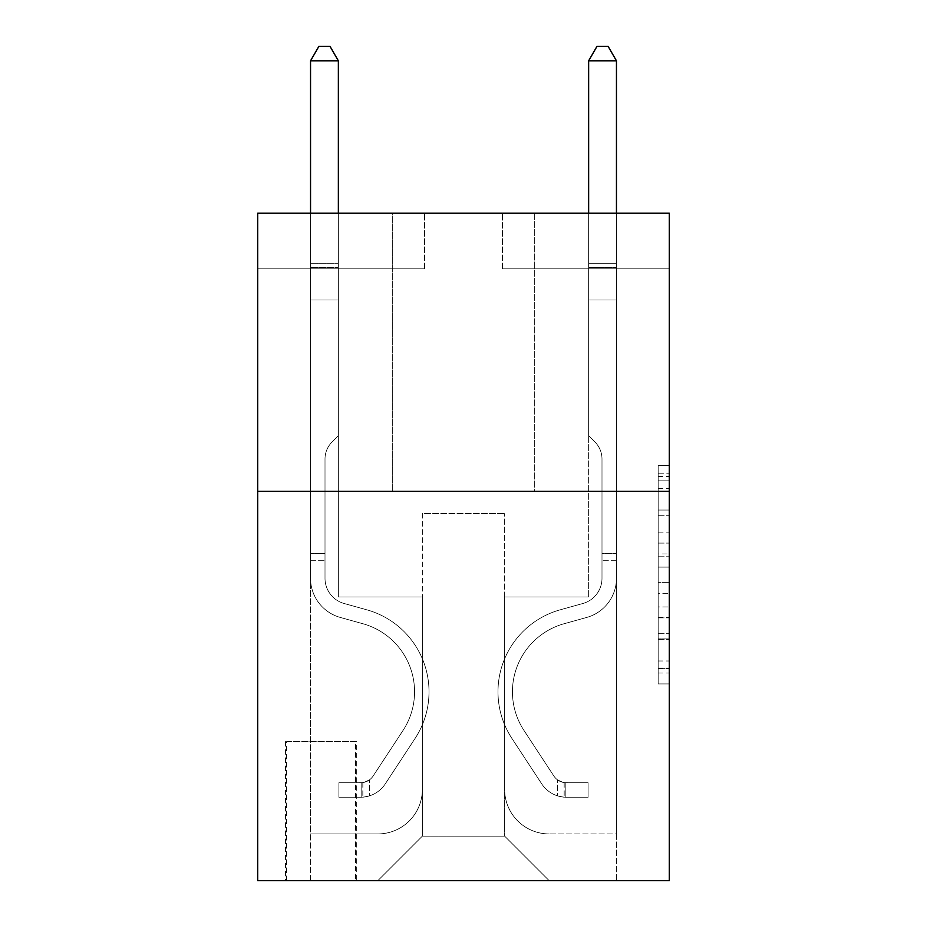 <?xml version="1.0" encoding="UTF-8"?>
<svg xmlns="http://www.w3.org/2000/svg" width="927" height="927" viewBox="0 0 927 927"><rect width="100%" height="100%" fill="white"/><g stroke="black" fill="none" stroke-linecap="round" stroke-linejoin="round"><path stroke-width="0.7" stroke-dasharray="4.63 3.48" d="M658.17 532.156L658.17 567.092L669.294 567.092L669.294 673.014L669.294 476.466L669.294 567.092L658.17 567.092L658.17 473.199L658.17 683.929L658.17 465.551L658.17 668.645L669.294 668.645L658.17 668.645L669.294 668.645L658.17 668.645L658.17 633.697L658.17 683.929L669.294 683.929L669.294 465.551L669.294 668.1L669.294 582.388L658.17 582.388L669.294 582.388L669.294 633.697L669.294 480.835L658.17 480.835L669.294 480.835L669.294 683.929L669.294 476.466L669.294 683.929L658.17 683.929L658.17 465.551L669.294 465.551L669.294 476.466L669.294 465.551L669.294 476.466L669.294 465.551L669.294 473.199L669.294 465.551L658.17 465.551L658.17 480.835L669.294 480.835L658.17 480.835L658.17 532.156L669.294 532.156M534.694 213.21L534.694 491.31L392.306 491.31L534.694 491.31L392.306 491.31L534.694 491.31L534.694 213.21L392.306 213.21L392.306 491.31L392.306 213.21L534.694 213.21M356.71 741.6L285.516 741.6L356.71 741.6L356.71 880.65L285.516 880.65L356.71 880.65M285.516 741.6L285.516 880.65M669.294 553.998L669.294 543.071L669.294 553.998L658.17 553.998L658.17 510.047L658.17 639.433L658.17 606.953L669.294 606.953L658.17 606.953L658.17 683.929L669.294 683.929L658.17 683.929L669.294 683.929L658.17 683.929L658.17 465.551L669.294 465.551L658.17 465.551L669.294 465.551L658.17 465.551L658.17 553.998L669.294 553.998M669.294 491.31L669.294 880.65L257.706 880.65L257.706 491.31L669.294 491.31L669.294 213.21L502.434 213.21L669.294 213.21L669.294 268.83L669.294 213.21L257.706 213.21L424.566 213.21L257.706 213.21L257.706 491.31L669.294 491.31L257.706 491.31M669.294 268.83L502.434 268.83L669.294 268.83M588.645 268.83L616.455 268.83L588.645 268.83L616.455 268.83L588.645 268.83L616.455 268.83L588.645 268.83L616.455 268.83L588.645 268.83L616.455 268.83L588.645 268.83L616.455 268.83L588.645 268.83L588.645 596.988L504.659 596.988L504.659 836.154L422.341 836.154L504.659 836.154L549.155 880.65L616.455 880.65L616.455 268.83L616.455 880.65L377.845 880.65L549.155 880.65L504.659 836.154L549.155 880.65L504.659 836.154L504.659 513.558L504.659 789.433A44.496 44.496 0 0 0 549.155 833.929L616.455 833.929L616.455 268.83L616.455 833.929L616.455 268.83L616.455 833.929L616.455 268.83L616.455 833.929L616.455 268.83L616.455 833.929L549.155 833.929A44.496 44.496 0 0 1 504.659 789.433A44.496 44.496 0 0 0 549.155 833.929A44.496 44.496 0 0 1 504.659 789.433A44.496 44.496 0 0 0 549.155 833.929A44.496 44.496 0 0 1 504.659 789.433A44.496 44.496 0 0 0 549.155 833.929A44.496 44.496 0 0 1 504.659 789.433A44.496 44.496 0 0 0 549.155 833.929A44.496 44.496 0 0 1 504.659 789.433L504.659 596.988L504.659 789.433L504.659 596.988L504.659 789.433L504.659 596.988L504.659 789.433L504.659 596.988L504.659 789.433L504.659 596.988L588.645 596.988L504.659 596.988L588.645 596.988L504.659 596.988L588.645 596.988L504.659 596.988L588.645 596.988L504.659 596.988L588.645 596.988L504.659 596.988L588.645 596.988L588.645 268.83M257.706 268.83L424.566 268.83L257.706 268.83L257.706 213.21L257.706 268.83M310.545 268.83L338.355 268.83L310.545 268.83L338.355 268.83L310.545 268.83L338.355 268.83L310.545 268.83L338.355 268.83L310.545 268.83L338.355 268.83L310.545 268.83L338.355 268.83L310.545 268.83L310.545 880.65L377.845 880.65L422.341 836.154L422.341 596.988L338.355 596.988L338.355 268.83L338.355 596.988L338.355 268.83L338.355 596.988L338.355 268.83L338.355 596.988L338.355 268.83L338.355 596.988L338.355 268.83L338.355 596.988L338.355 268.83L338.355 596.988L422.341 596.988L338.355 596.988L422.341 596.988L338.355 596.988L422.341 596.988L338.355 596.988L422.341 596.988L338.355 596.988L422.341 596.988L338.355 596.988L422.341 596.988L422.341 836.154L377.845 880.65L422.341 836.154L377.845 880.65L310.545 880.65L310.545 268.83L310.545 833.929L377.845 833.929A44.496 44.496 0 0 0 422.341 789.433L422.341 596.988L422.341 789.433A44.496 44.496 0 0 1 377.845 833.929A44.496 44.496 0 0 0 422.341 789.433A44.496 44.496 0 0 1 377.845 833.929A44.496 44.496 0 0 0 422.341 789.433A44.496 44.496 0 0 1 377.845 833.929A44.496 44.496 0 0 0 422.341 789.433A44.496 44.496 0 0 1 377.845 833.929A44.496 44.496 0 0 0 422.341 789.433A44.496 44.496 0 0 1 377.845 833.929L310.545 833.929L377.845 833.929L310.545 833.929L377.845 833.929L310.545 833.929L377.845 833.929L310.545 833.929L377.845 833.929L310.545 833.929L310.545 268.83M286.628 880.65L355.597 880.65L286.628 880.65L286.628 741.6L355.597 741.6L355.597 880.65L355.597 741.6L286.628 741.6L286.628 880.65M422.341 513.558L422.341 836.154L422.341 513.558L504.659 513.558L422.341 513.558M502.434 268.83L502.434 213.21L502.434 268.83M424.566 268.83L424.566 213.21L424.566 268.83M658.17 567.092L669.294 567.092L658.17 567.092M658.17 473.199L658.17 465.551L658.17 473.199L669.294 473.199L658.17 473.199M658.17 638.888L658.17 593.303L658.17 638.888L669.294 638.888L658.17 638.888M658.17 593.303L658.17 582.388L669.294 582.388L658.17 582.388L658.17 593.303L669.294 593.303L658.17 593.303M658.17 510.047L658.17 480.835L658.17 510.047L669.294 510.047L658.17 510.047M658.17 465.551L669.294 465.551L658.17 465.551L658.17 476.466L658.17 465.551L669.294 465.551M658.17 683.929L669.294 683.929L658.17 683.929L658.17 673.014L658.17 683.929M310.545 560.279L310.545 60.811L310.545 299.977L310.545 60.811L338.355 60.811L338.355 263.268L338.355 60.811L310.545 60.811L318.888 46.35L330.012 46.35L318.888 46.35L310.545 60.811L310.545 299.977L310.545 60.811L338.355 60.811L330.012 46.35L338.355 60.811L338.355 299.977L310.545 299.977L310.545 267.416L310.545 299.977L338.355 299.977L338.355 435.69L332.086 441.959A24.172 24.172 0 0 0 325.006 459.05A24.172 24.172 0 0 1 332.086 441.959L338.355 435.69L338.355 60.811L310.545 60.811L318.888 46.35L330.012 46.35L318.888 46.35L310.545 60.811L310.545 267.416L310.545 60.811L338.355 60.811L330.012 46.35L338.355 60.811L338.355 299.977L310.545 299.977L310.545 578.309A40.603 40.603 0 0 0 340.244 617.428A40.603 40.603 0 0 1 310.545 578.309L310.545 299.977L338.355 299.977L338.355 435.69L332.086 441.959A24.172 24.172 0 0 0 325.006 459.05A24.172 24.172 0 0 1 332.086 441.959L338.355 435.69L338.355 60.811L310.545 60.811L318.888 46.35L330.012 46.35L318.888 46.35L310.545 60.811L310.545 578.309A40.603 40.603 0 0 0 340.244 617.428A40.603 40.603 0 0 1 310.545 578.309L310.545 299.977L338.355 299.977L338.355 435.69L332.086 441.959A24.172 24.172 0 0 0 325.006 459.05A24.172 24.172 0 0 1 332.086 441.959L338.355 435.69L338.355 299.977L310.545 299.977L310.545 578.309A40.603 40.603 0 0 0 340.244 617.428A40.603 40.603 0 0 1 310.545 578.309L310.545 299.977L338.355 299.977L338.355 267.416L338.355 435.69L332.086 441.959A24.172 24.172 0 0 0 325.006 459.05A24.172 24.172 0 0 1 332.086 441.959L338.355 435.69L338.355 299.977L310.545 299.977L310.545 578.309A40.603 40.603 0 0 0 340.244 617.428L362.886 623.732L340.244 617.428A40.603 40.603 0 0 1 310.545 578.309L310.545 299.977L338.355 299.977L338.355 263.268L338.355 435.69L332.086 441.959A24.172 24.172 0 0 0 325.006 459.05A24.172 24.172 0 0 1 332.086 441.959L338.355 435.69L338.355 299.977L310.545 299.977L310.545 578.309A40.603 40.603 0 0 0 340.244 617.428A40.603 40.603 0 0 1 310.545 578.309L310.545 299.977L338.355 299.977L338.355 60.811L330.012 46.35L338.355 60.811L338.355 435.69L332.086 441.959A24.172 24.172 0 0 0 325.006 459.05A24.172 24.172 0 0 1 332.086 441.959L338.355 435.69L338.355 299.977L310.545 299.977L310.545 578.309L310.545 560.279L325.006 560.279L325.006 553.604L310.545 553.604L325.006 553.604L325.006 578.309L325.006 459.05L325.006 578.309A26.141 26.141 0 0 0 344.126 603.5A26.141 26.141 0 0 1 325.006 578.309L325.006 459.05L325.006 578.309L325.006 553.604L310.545 553.604L325.006 553.604L325.006 578.309A26.141 26.141 0 0 0 344.126 603.5A26.141 26.141 0 0 1 325.006 578.309L325.006 459.05L325.006 578.309A26.141 26.141 0 0 0 344.126 603.5A26.141 26.141 0 0 1 325.006 578.309L325.006 459.05L325.006 578.309L325.006 553.604L310.545 553.604L325.006 553.604L325.006 578.309A26.141 26.141 0 0 0 344.126 603.5L366.768 609.804L344.126 603.5A26.141 26.141 0 0 1 325.006 578.309L325.006 459.05L325.006 578.309A26.141 26.141 0 0 0 344.126 603.5A26.141 26.141 0 0 1 325.006 578.309L325.006 459.05L325.006 578.309L325.006 560.279L310.545 560.279M361.159 797.22A29.479 29.479 0 0 0 385.25 783.906L415.064 738.46A85.099 85.099 0 0 0 366.768 609.804L344.126 603.5A26.141 26.141 0 0 1 325.006 578.309A26.141 26.141 0 0 0 344.126 603.5L366.768 609.804L344.126 603.5A26.141 26.141 0 0 1 325.006 578.309A26.141 26.141 0 0 0 344.126 603.5A26.141 26.141 0 0 1 325.006 578.309A26.141 26.141 0 0 0 344.126 603.5L366.768 609.804A85.099 85.099 0 0 1 415.064 738.46A85.099 85.099 0 0 0 366.768 609.804L344.126 603.5A26.141 26.141 0 0 1 325.006 578.309A26.141 26.141 0 0 0 344.126 603.5L366.768 609.804L344.126 603.5A26.141 26.141 0 0 1 325.006 578.309A26.141 26.141 0 0 0 344.126 603.5A26.141 26.141 0 0 1 325.006 578.309A26.141 26.141 0 0 0 344.126 603.5L366.768 609.804L344.126 603.5A26.141 26.141 0 0 1 325.006 578.309A26.141 26.141 0 0 0 344.126 603.5L366.768 609.804A85.099 85.099 0 0 1 415.064 738.46A85.099 85.099 0 0 0 366.768 609.804L344.126 603.5L366.768 609.804A85.099 85.099 0 0 1 415.064 738.46L385.25 783.906L415.064 738.46A85.099 85.099 0 0 0 366.768 609.804L344.126 603.5L366.768 609.804A85.099 85.099 0 0 1 415.064 738.46A85.099 85.099 0 0 0 366.768 609.804L344.126 603.5L366.768 609.804A85.099 85.099 0 0 1 415.064 738.46A85.099 85.099 0 0 0 366.768 609.804L344.126 603.5L366.768 609.804A85.099 85.099 0 0 1 415.064 738.46L385.25 783.906L415.064 738.46A85.099 85.099 0 0 0 366.768 609.804A85.099 85.099 0 0 1 415.064 738.46A85.099 85.099 0 0 0 366.768 609.804A85.099 85.099 0 0 1 415.064 738.46L385.25 783.906A29.479 29.479 0 0 1 369.502 795.841A29.479 29.479 0 0 0 385.25 783.906L415.064 738.46A85.099 85.099 0 0 0 366.768 609.804A85.099 85.099 0 0 1 415.064 738.46L385.25 783.906L415.064 738.46A85.099 85.099 0 0 0 366.768 609.804A85.099 85.099 0 0 1 415.064 738.46A85.099 85.099 0 0 0 366.768 609.804A85.099 85.099 0 0 1 415.064 738.46L385.25 783.906L415.064 738.46A85.099 85.099 0 0 0 366.768 609.804A85.099 85.099 0 0 1 415.064 738.46L385.25 783.906A29.479 29.479 0 0 1 369.502 795.841C360.927 797.672 360.927 797.672 369.502 795.841C360.927 797.672 360.927 797.672 369.502 795.841A29.479 29.479 0 0 0 385.25 783.906L415.064 738.46L385.25 783.906A29.479 29.479 0 0 1 369.502 795.841C360.927 797.672 360.927 797.672 369.502 795.841C360.927 797.672 360.927 797.672 369.502 795.841A29.479 29.479 0 0 0 385.25 783.906L415.064 738.46L385.25 783.906A29.479 29.479 0 0 1 369.502 795.841C360.927 797.672 360.927 797.672 369.502 795.841C360.927 797.672 360.927 797.672 369.502 795.841A29.479 29.479 0 0 0 385.25 783.906L415.064 738.46L385.25 783.906A29.479 29.479 0 0 1 369.502 795.841C360.927 797.672 360.927 797.672 369.502 795.841C360.927 797.672 360.927 797.672 369.502 795.841A29.479 29.479 0 0 0 385.25 783.906L415.064 738.46L385.25 783.906A29.479 29.479 0 0 1 369.502 795.841C360.927 797.672 360.927 797.672 369.502 795.841C360.927 797.672 360.927 797.672 369.502 795.841A29.479 29.479 0 0 0 385.25 783.906A29.479 29.479 0 0 1 361.159 797.22L361.159 782.747A15.017 15.017 0 0 0 373.164 775.98L402.978 730.522A70.637 70.637 0 0 0 362.886 623.732L340.244 617.428A40.603 40.603 0 0 1 310.545 578.309A40.603 40.603 0 0 0 340.244 617.428L362.886 623.732A70.637 70.637 0 0 1 402.978 730.522A70.637 70.637 0 0 0 362.886 623.732L340.244 617.428A40.603 40.603 0 0 1 310.545 578.309A40.603 40.603 0 0 0 340.244 617.428A40.603 40.603 0 0 1 310.545 578.309A40.603 40.603 0 0 0 340.244 617.428L362.886 623.732L340.244 617.428A40.603 40.603 0 0 1 310.545 578.309A40.603 40.603 0 0 0 340.244 617.428L362.886 623.732L340.244 617.428A40.603 40.603 0 0 1 310.545 578.309A40.603 40.603 0 0 0 340.244 617.428A40.603 40.603 0 0 1 310.545 578.309A40.603 40.603 0 0 0 340.244 617.428L362.886 623.732A70.637 70.637 0 0 1 402.978 730.522A70.637 70.637 0 0 0 362.886 623.732L340.244 617.428A40.603 40.603 0 0 1 310.545 578.309A40.603 40.603 0 0 0 340.244 617.428L362.886 623.732A70.637 70.637 0 0 1 402.978 730.522L373.164 775.98L402.978 730.522A70.637 70.637 0 0 0 362.886 623.732L340.244 617.428L362.886 623.732A70.637 70.637 0 0 1 402.978 730.522A70.637 70.637 0 0 0 362.886 623.732L340.244 617.428L362.886 623.732A70.637 70.637 0 0 1 402.978 730.522A70.637 70.637 0 0 0 362.886 623.732L340.244 617.428L362.886 623.732A70.637 70.637 0 0 1 402.978 730.522L373.164 775.98L402.978 730.522A70.637 70.637 0 0 0 362.886 623.732A70.637 70.637 0 0 1 402.978 730.522A70.637 70.637 0 0 0 362.886 623.732A70.637 70.637 0 0 1 402.978 730.522L373.164 775.98A15.017 15.017 0 0 1 369.502 779.839C361.078 783.709 361.078 783.709 369.502 779.839C361.078 783.709 361.078 783.709 369.502 779.839A15.017 15.017 0 0 0 373.164 775.98L402.978 730.522A70.637 70.637 0 0 0 362.886 623.732A70.637 70.637 0 0 1 402.978 730.522L373.164 775.98L402.978 730.522A70.637 70.637 0 0 0 362.886 623.732A70.637 70.637 0 0 1 402.978 730.522A70.637 70.637 0 0 0 362.886 623.732A70.637 70.637 0 0 1 402.978 730.522L373.164 775.98L402.978 730.522A70.637 70.637 0 0 0 362.886 623.732A70.637 70.637 0 0 1 402.978 730.522L373.164 775.98A15.017 15.017 0 0 1 369.502 779.839C361.078 783.709 361.078 783.709 369.502 779.839C361.078 783.709 361.078 783.709 369.502 779.839A15.017 15.017 0 0 0 373.164 775.98L402.978 730.522L373.164 775.98A15.017 15.017 0 0 1 369.502 779.839C361.078 783.709 361.078 783.709 369.502 779.839C361.078 783.709 361.078 783.709 369.502 779.839A15.017 15.017 0 0 0 373.164 775.98L402.978 730.522L373.164 775.98A15.017 15.017 0 0 1 369.502 779.839C361.078 783.709 361.078 783.709 369.502 779.839C361.078 783.709 361.078 783.709 369.502 779.839A15.017 15.017 0 0 0 373.164 775.98L402.978 730.522L373.164 775.98A15.017 15.017 0 0 1 369.502 779.839C361.078 783.709 361.078 783.709 369.502 779.839C361.078 783.709 361.078 783.709 369.502 779.839A15.017 15.017 0 0 0 373.164 775.98L402.978 730.522L373.164 775.98A15.017 15.017 0 0 1 369.502 779.839C361.078 783.709 361.078 783.709 369.502 779.839C361.078 783.709 361.078 783.709 369.502 779.839A15.017 15.017 0 0 0 373.164 775.98A15.017 15.017 0 0 1 361.159 782.747L361.159 797.22L338.911 797.22L361.159 797.22A29.479 29.479 0 0 0 385.25 783.906A29.479 29.479 0 0 1 361.159 797.22L361.159 782.747L338.911 782.759L361.159 782.747A15.017 15.017 0 0 0 373.164 775.98A15.017 15.017 0 0 1 361.159 782.747L361.159 797.22L338.911 797.22L338.911 782.759L338.911 797.22L361.159 797.22A29.479 29.479 0 0 0 385.25 783.906A29.479 29.479 0 0 1 361.159 797.22L361.159 782.747L338.911 782.759L361.159 782.747A15.017 15.017 0 0 0 373.164 775.98A15.017 15.017 0 0 1 361.159 782.747L361.159 797.22L338.911 797.22L338.911 782.759L338.911 797.22L361.159 797.22A29.479 29.479 0 0 0 385.25 783.906A29.479 29.479 0 0 1 361.159 797.22L361.159 782.747L338.911 782.759L361.159 782.747A15.017 15.017 0 0 0 373.164 775.98A15.017 15.017 0 0 1 361.159 782.747L361.159 797.22L338.911 797.22L338.911 782.759L338.911 797.22L361.159 797.22A29.479 29.479 0 0 0 385.25 783.906A29.479 29.479 0 0 1 361.159 797.22L361.159 782.747L338.911 782.759L361.159 782.747A15.017 15.017 0 0 0 373.164 775.98A15.017 15.017 0 0 1 361.159 782.747L361.159 797.22L338.911 797.22L338.911 782.759L338.911 797.22L361.159 797.22A29.479 29.479 0 0 0 385.25 783.906A29.479 29.479 0 0 1 361.159 797.22L361.159 782.747L338.911 782.759L361.159 782.747A15.017 15.017 0 0 0 373.164 775.98A15.017 15.017 0 0 1 361.159 782.747L361.159 797.22L338.911 797.22L338.911 782.759L338.911 797.22L361.159 797.22M616.455 560.279L616.455 60.811L616.455 299.977L616.455 60.811L588.645 60.811L588.645 263.268L588.645 60.811L616.455 60.811L608.112 46.35L596.988 46.35L608.112 46.35L616.455 60.811L616.455 299.977L616.455 60.811L588.645 60.811L596.988 46.35L588.645 60.811L588.645 299.977L616.455 299.977L616.455 267.416L616.455 299.977L588.645 299.977L588.645 435.69L594.914 441.959A24.172 24.172 0 0 1 601.994 459.05A24.172 24.172 0 0 0 594.914 441.959L588.645 435.69L588.645 60.811L616.455 60.811L608.112 46.35L596.988 46.35L608.112 46.35L616.455 60.811L616.455 267.416L616.455 60.811L588.645 60.811L596.988 46.35L588.645 60.811L588.645 299.977L616.455 299.977L616.455 578.309A40.603 40.603 0 0 1 586.756 617.428A40.603 40.603 0 0 0 616.455 578.309L616.455 299.977L588.645 299.977L588.645 435.69L594.914 441.959A24.172 24.172 0 0 1 601.994 459.05A24.172 24.172 0 0 0 594.914 441.959L588.645 435.69L588.645 60.811L616.455 60.811L608.112 46.35L596.988 46.35L608.112 46.35L616.455 60.811L616.455 578.309A40.603 40.603 0 0 1 586.756 617.428A40.603 40.603 0 0 0 616.455 578.309L616.455 299.977L588.645 299.977L588.645 435.69L594.914 441.959A24.172 24.172 0 0 1 601.994 459.05A24.172 24.172 0 0 0 594.914 441.959L588.645 435.69L588.645 299.977L616.455 299.977L616.455 578.309A40.603 40.603 0 0 1 586.756 617.428A40.603 40.603 0 0 0 616.455 578.309L616.455 299.977L588.645 299.977L588.645 267.416L588.645 435.69L594.914 441.959A24.172 24.172 0 0 1 601.994 459.05A24.172 24.172 0 0 0 594.914 441.959L588.645 435.69L588.645 299.977L616.455 299.977L616.455 578.309A40.603 40.603 0 0 1 586.756 617.428L564.114 623.732L586.756 617.428A40.603 40.603 0 0 0 616.455 578.309L616.455 299.977L588.645 299.977L588.645 263.268L588.645 435.69L594.914 441.959A24.172 24.172 0 0 1 601.994 459.05A24.172 24.172 0 0 0 594.914 441.959L588.645 435.69L588.645 299.977L616.455 299.977L616.455 578.309A40.603 40.603 0 0 1 586.756 617.428A40.603 40.603 0 0 0 616.455 578.309L616.455 299.977L588.645 299.977L588.645 60.811L596.988 46.35L588.645 60.811L588.645 435.69L594.914 441.959A24.172 24.172 0 0 1 601.994 459.05A24.172 24.172 0 0 0 594.914 441.959L588.645 435.69L588.645 299.977L616.455 299.977L616.455 578.309L616.455 560.279L601.994 560.279L601.994 553.604L616.455 553.604L601.994 553.604L601.994 578.309L601.994 459.05L601.994 578.309A26.141 26.141 0 0 1 582.874 603.5A26.141 26.141 0 0 0 601.994 578.309L601.994 459.05L601.994 578.309L601.994 553.604L616.455 553.604L601.994 553.604L601.994 578.309A26.141 26.141 0 0 1 582.874 603.5A26.141 26.141 0 0 0 601.994 578.309L601.994 459.05L601.994 578.309A26.141 26.141 0 0 1 582.874 603.5A26.141 26.141 0 0 0 601.994 578.309L601.994 459.05L601.994 578.309L601.994 553.604L616.455 553.604L601.994 553.604L601.994 578.309A26.141 26.141 0 0 1 582.874 603.5L560.232 609.804L582.874 603.5A26.141 26.141 0 0 0 601.994 578.309L601.994 459.05L601.994 578.309A26.141 26.141 0 0 1 582.874 603.5A26.141 26.141 0 0 0 601.994 578.309L601.994 459.05L601.994 578.309L601.994 560.279L616.455 560.279M565.841 797.22A29.479 29.479 0 0 1 541.75 783.906L511.936 738.46A85.099 85.099 0 0 1 560.232 609.804L582.874 603.5A26.141 26.141 0 0 0 601.994 578.309A26.141 26.141 0 0 1 582.874 603.5L560.232 609.804L582.874 603.5A26.141 26.141 0 0 0 601.994 578.309A26.141 26.141 0 0 1 582.874 603.5A26.141 26.141 0 0 0 601.994 578.309A26.141 26.141 0 0 1 582.874 603.5L560.232 609.804A85.099 85.099 0 0 0 511.936 738.46A85.099 85.099 0 0 1 560.232 609.804L582.874 603.5A26.141 26.141 0 0 0 601.994 578.309A26.141 26.141 0 0 1 582.874 603.5L560.232 609.804L582.874 603.5A26.141 26.141 0 0 0 601.994 578.309A26.141 26.141 0 0 1 582.874 603.5A26.141 26.141 0 0 0 601.994 578.309A26.141 26.141 0 0 1 582.874 603.5L560.232 609.804L582.874 603.5A26.141 26.141 0 0 0 601.994 578.309A26.141 26.141 0 0 1 582.874 603.5L560.232 609.804A85.099 85.099 0 0 0 511.936 738.46A85.099 85.099 0 0 1 560.232 609.804L582.874 603.5L560.232 609.804A85.099 85.099 0 0 0 511.936 738.46L541.75 783.906L511.936 738.46A85.099 85.099 0 0 1 560.232 609.804L582.874 603.5L560.232 609.804A85.099 85.099 0 0 0 511.936 738.46A85.099 85.099 0 0 1 560.232 609.804L582.874 603.5L560.232 609.804A85.099 85.099 0 0 0 511.936 738.46A85.099 85.099 0 0 1 560.232 609.804L582.874 603.5L560.232 609.804A85.099 85.099 0 0 0 511.936 738.46L541.75 783.906L511.936 738.46A85.099 85.099 0 0 1 560.232 609.804A85.099 85.099 0 0 0 511.936 738.46A85.099 85.099 0 0 1 560.232 609.804A85.099 85.099 0 0 0 511.936 738.46L541.75 783.906A29.479 29.479 0 0 0 557.498 795.841A29.479 29.479 0 0 1 541.75 783.906L511.936 738.46A85.099 85.099 0 0 1 560.232 609.804A85.099 85.099 0 0 0 511.936 738.46L541.75 783.906L511.936 738.46A85.099 85.099 0 0 1 560.232 609.804A85.099 85.099 0 0 0 511.936 738.46A85.099 85.099 0 0 1 560.232 609.804A85.099 85.099 0 0 0 511.936 738.46L541.75 783.906L511.936 738.46A85.099 85.099 0 0 1 560.232 609.804A85.099 85.099 0 0 0 511.936 738.46L541.75 783.906A29.479 29.479 0 0 0 557.498 795.841C566.073 797.672 566.073 797.672 557.498 795.841C566.073 797.672 566.073 797.672 557.498 795.841A29.479 29.479 0 0 1 541.75 783.906L511.936 738.46L541.75 783.906A29.479 29.479 0 0 0 557.498 795.841C566.073 797.672 566.073 797.672 557.498 795.841C566.073 797.672 566.073 797.672 557.498 795.841A29.479 29.479 0 0 1 541.75 783.906L511.936 738.46L541.75 783.906A29.479 29.479 0 0 0 557.498 795.841C566.073 797.672 566.073 797.672 557.498 795.841C566.073 797.672 566.073 797.672 557.498 795.841A29.479 29.479 0 0 1 541.75 783.906L511.936 738.46L541.75 783.906A29.479 29.479 0 0 0 557.498 795.841C566.073 797.672 566.073 797.672 557.498 795.841C566.073 797.672 566.073 797.672 557.498 795.841A29.479 29.479 0 0 1 541.75 783.906L511.936 738.46L541.75 783.906A29.479 29.479 0 0 0 557.498 795.841C566.073 797.672 566.073 797.672 557.498 795.841C566.073 797.672 566.073 797.672 557.498 795.841A29.479 29.479 0 0 1 541.75 783.906A29.479 29.479 0 0 0 565.841 797.22L565.841 782.747A15.017 15.017 0 0 1 553.836 775.98L524.022 730.522A70.637 70.637 0 0 1 564.114 623.732L586.756 617.428A40.603 40.603 0 0 0 616.455 578.309A40.603 40.603 0 0 1 586.756 617.428L564.114 623.732A70.637 70.637 0 0 0 524.022 730.522A70.637 70.637 0 0 1 564.114 623.732L586.756 617.428A40.603 40.603 0 0 0 616.455 578.309A40.603 40.603 0 0 1 586.756 617.428A40.603 40.603 0 0 0 616.455 578.309A40.603 40.603 0 0 1 586.756 617.428L564.114 623.732L586.756 617.428A40.603 40.603 0 0 0 616.455 578.309A40.603 40.603 0 0 1 586.756 617.428L564.114 623.732L586.756 617.428A40.603 40.603 0 0 0 616.455 578.309A40.603 40.603 0 0 1 586.756 617.428A40.603 40.603 0 0 0 616.455 578.309A40.603 40.603 0 0 1 586.756 617.428L564.114 623.732A70.637 70.637 0 0 0 524.022 730.522A70.637 70.637 0 0 1 564.114 623.732L586.756 617.428A40.603 40.603 0 0 0 616.455 578.309A40.603 40.603 0 0 1 586.756 617.428L564.114 623.732A70.637 70.637 0 0 0 524.022 730.522L553.836 775.98L524.022 730.522A70.637 70.637 0 0 1 564.114 623.732L586.756 617.428L564.114 623.732A70.637 70.637 0 0 0 524.022 730.522A70.637 70.637 0 0 1 564.114 623.732L586.756 617.428L564.114 623.732A70.637 70.637 0 0 0 524.022 730.522A70.637 70.637 0 0 1 564.114 623.732L586.756 617.428L564.114 623.732A70.637 70.637 0 0 0 524.022 730.522L553.836 775.98L524.022 730.522A70.637 70.637 0 0 1 564.114 623.732A70.637 70.637 0 0 0 524.022 730.522A70.637 70.637 0 0 1 564.114 623.732A70.637 70.637 0 0 0 524.022 730.522L553.836 775.98A15.017 15.017 0 0 0 557.498 779.839C565.922 783.709 565.922 783.709 557.498 779.839C565.922 783.709 565.922 783.709 557.498 779.839A15.017 15.017 0 0 1 553.836 775.98L524.022 730.522A70.637 70.637 0 0 1 564.114 623.732A70.637 70.637 0 0 0 524.022 730.522L553.836 775.98L524.022 730.522A70.637 70.637 0 0 1 564.114 623.732A70.637 70.637 0 0 0 524.022 730.522A70.637 70.637 0 0 1 564.114 623.732A70.637 70.637 0 0 0 524.022 730.522L553.836 775.98L524.022 730.522A70.637 70.637 0 0 1 564.114 623.732A70.637 70.637 0 0 0 524.022 730.522L553.836 775.98A15.017 15.017 0 0 0 557.498 779.839C565.922 783.709 565.922 783.709 557.498 779.839C565.922 783.709 565.922 783.709 557.498 779.839A15.017 15.017 0 0 1 553.836 775.98L524.022 730.522L553.836 775.98A15.017 15.017 0 0 0 557.498 779.839C565.922 783.709 565.922 783.709 557.498 779.839C565.922 783.709 565.922 783.709 557.498 779.839A15.017 15.017 0 0 1 553.836 775.98L524.022 730.522L553.836 775.98A15.017 15.017 0 0 0 557.498 779.839C565.922 783.709 565.922 783.709 557.498 779.839C565.922 783.709 565.922 783.709 557.498 779.839A15.017 15.017 0 0 1 553.836 775.98L524.022 730.522L553.836 775.98A15.017 15.017 0 0 0 557.498 779.839C565.922 783.709 565.922 783.709 557.498 779.839C565.922 783.709 565.922 783.709 557.498 779.839A15.017 15.017 0 0 1 553.836 775.98L524.022 730.522L553.836 775.98A15.017 15.017 0 0 0 557.498 779.839C565.922 783.709 565.922 783.709 557.498 779.839C565.922 783.709 565.922 783.709 557.498 779.839A15.017 15.017 0 0 1 553.836 775.98A15.017 15.017 0 0 0 565.841 782.747L565.841 797.22L588.089 797.22L565.841 797.22A29.479 29.479 0 0 1 541.75 783.906A29.479 29.479 0 0 0 565.841 797.22L565.841 782.747L588.089 782.759L565.841 782.747A15.017 15.017 0 0 1 553.836 775.98A15.017 15.017 0 0 0 565.841 782.747L565.841 797.22L588.089 797.22L588.089 782.759L588.089 797.22L565.841 797.22A29.479 29.479 0 0 1 541.75 783.906A29.479 29.479 0 0 0 565.841 797.22L565.841 782.747L588.089 782.759L565.841 782.747A15.017 15.017 0 0 1 553.836 775.98A15.017 15.017 0 0 0 565.841 782.747L565.841 797.22L588.089 797.22L588.089 782.759L588.089 797.22L565.841 797.22A29.479 29.479 0 0 1 541.75 783.906A29.479 29.479 0 0 0 565.841 797.22L565.841 782.747L588.089 782.759L565.841 782.747A15.017 15.017 0 0 1 553.836 775.98A15.017 15.017 0 0 0 565.841 782.747L565.841 797.22L588.089 797.22L588.089 782.759L588.089 797.22L565.841 797.22A29.479 29.479 0 0 1 541.75 783.906A29.479 29.479 0 0 0 565.841 797.22L565.841 782.747L588.089 782.759L565.841 782.747A15.017 15.017 0 0 1 553.836 775.98A15.017 15.017 0 0 0 565.841 782.747L565.841 797.22L588.089 797.22L588.089 782.759L588.089 797.22L565.841 797.22A29.479 29.479 0 0 1 541.75 783.906A29.479 29.479 0 0 0 565.841 797.22L565.841 782.747L588.089 782.759L565.841 782.747A15.017 15.017 0 0 1 553.836 775.98A15.017 15.017 0 0 0 565.841 782.747L565.841 797.22L588.089 797.22L588.089 782.759L588.089 797.22L565.841 797.22M310.545 213.21L310.545 60.811L338.355 60.811L310.545 60.811L318.888 46.35L330.012 46.35L318.888 46.35L310.545 60.811L310.545 263.268L310.545 60.811L338.355 60.811L330.012 46.35L338.355 60.811L338.355 263.268L338.355 60.811L310.545 60.811L318.888 46.35L330.012 46.35L318.888 46.35L310.545 60.811L338.355 60.811L330.012 46.35L338.355 60.811L338.355 213.21M588.645 213.21L588.645 263.268L616.455 263.268L588.645 263.268L616.455 263.268L588.645 263.268L616.455 263.268L588.645 263.268L616.455 263.268L588.645 263.268L616.455 263.268L588.645 263.268L616.455 263.268L588.645 263.268L588.645 267.416L588.645 60.811L596.988 46.35L588.645 60.811L616.455 60.811L588.645 60.811L616.455 60.811L608.112 46.35L596.988 46.35L608.112 46.35L616.455 60.811L616.455 263.268L616.455 60.811L588.645 60.811L596.988 46.35L588.645 60.811L588.645 263.268L588.645 60.811L616.455 60.811L608.112 46.35L596.988 46.35L608.112 46.35L616.455 60.811L616.455 213.21M338.911 782.759L360.603 782.759L338.911 782.759L338.911 797.22L338.911 782.759M310.545 263.268L310.545 267.416L310.545 263.268L338.355 263.268L310.545 263.268M369.502 795.841C360.927 797.672 360.927 797.672 369.502 795.841C360.927 797.672 360.927 797.672 369.502 795.841L369.502 779.839L369.502 795.841M338.355 60.811L330.012 46.35L318.888 46.35L310.545 60.811M588.089 782.759L566.397 782.759L588.089 782.759L588.089 797.22L588.089 782.759M557.498 795.841C566.073 797.672 566.073 797.672 557.498 795.841C566.073 797.672 566.073 797.672 557.498 795.841L557.498 779.839L557.498 795.841M588.645 267.416L588.645 299.977L588.645 267.416L616.455 267.416L588.645 267.416M616.455 60.811L608.112 46.35L596.988 46.35L588.645 60.811M658.17 633.697L669.294 633.697L658.17 633.697M658.17 617.324L669.294 617.324M658.17 515.783L669.294 515.783L658.17 515.783M658.17 476.466L669.294 476.466M658.17 673.014L669.294 673.014M658.17 660.997L669.294 660.997M658.17 488.483L669.294 488.483M658.17 556.177L669.294 556.177L658.17 556.177M658.17 617.869L669.294 617.869L658.17 617.869M658.17 639.433L669.294 639.433L658.17 639.433M658.17 543.071L669.294 543.071L658.17 543.071M310.545 267.416L338.355 267.416L310.545 267.416M658.17 668.1L669.294 668.1M658.17 668.645L669.294 668.645M658.17 480.835L669.294 480.835M362.828 782.597L362.828 797.139L362.828 782.597M564.172 782.597L564.172 797.139L564.172 782.597"/><path stroke-width="1.39" d="M669.294 491.31L669.294 880.65L257.706 880.65L257.706 213.21L669.294 213.21L669.294 491.31L257.706 491.31M338.355 213.21L338.355 60.811L310.545 60.811L310.545 213.21M310.545 60.811L318.888 46.35L330.012 46.35L338.355 60.811M616.455 213.21L616.455 60.811L588.645 60.811L588.645 213.21M588.645 60.811L596.988 46.35L608.112 46.35L616.455 60.811"/></g></svg>
